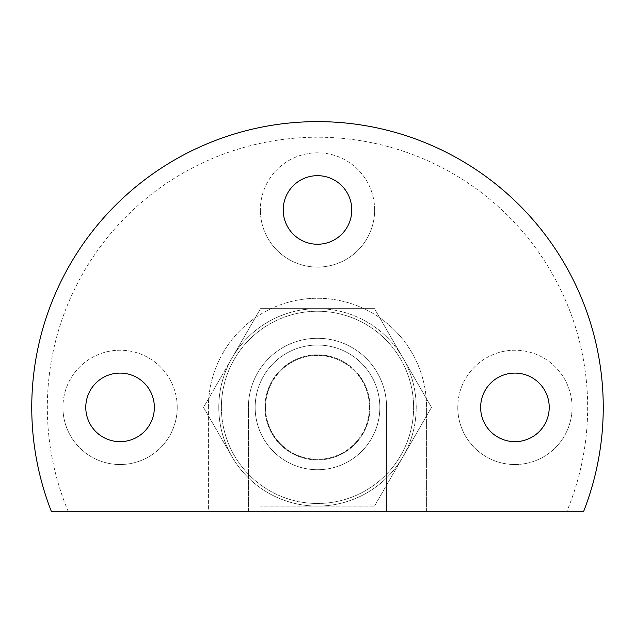 <?xml version="1.0" encoding="UTF-8"?>
<svg xmlns="http://www.w3.org/2000/svg" width="635" height="635" viewBox="0 0 635 635"><rect width="100%" height="100%" fill="white"/><g stroke="black" fill="none" stroke-linecap="round" stroke-linejoin="round"><path stroke-width="0.48" stroke-dasharray="3.17 2.38" d="M68.12 511.286L51.316 511.286A285.75 285.75 0 0 1 317.5 121.626A285.75 285.75 0 0 1 583.684 511.286L386.596 511.286L386.596 407.376L386.596 511.286L426.601 511.286L426.601 407.376L426.601 511.286L208.399 511.286L208.399 407.376L208.399 511.286L248.404 511.286L248.404 407.376L248.404 511.286L68.12 511.286A270.161 270.161 0 0 1 317.5 137.216A270.161 270.161 0 0 1 566.88 511.286M154.361 407.376A34.29 34.29 0 0 1 120.071 441.666A34.29 34.29 0 0 1 85.781 407.376A34.29 34.29 0 0 1 120.071 373.086A34.29 34.29 0 0 1 154.361 407.376M351.79 209.955A34.29 34.29 0 0 1 317.5 244.245A34.29 34.29 0 0 1 283.21 209.955A34.29 34.29 0 0 1 317.5 175.665A34.29 34.29 0 0 1 351.79 209.955M549.219 407.376A34.29 34.29 0 0 1 514.929 441.666A34.29 34.29 0 0 1 480.639 407.376A34.29 34.29 0 0 1 514.929 373.086A34.29 34.29 0 0 1 549.219 407.376M177.221 407.376A57.15 57.15 0 0 0 120.071 350.226A57.15 57.15 0 0 0 62.921 407.376A57.15 57.15 0 0 1 120.071 350.226A57.15 57.15 0 0 1 177.221 407.376A57.15 57.15 0 0 1 120.071 464.526A57.15 57.15 0 0 1 62.921 407.376A57.15 57.15 0 0 0 120.071 464.526A57.15 57.15 0 0 0 177.221 407.376M572.079 407.376A57.15 57.15 0 0 0 514.929 350.226A57.15 57.15 0 0 0 457.779 407.376A57.15 57.15 0 0 1 514.929 350.226A57.15 57.15 0 0 1 572.079 407.376A57.15 57.15 0 0 1 514.929 464.526A57.15 57.15 0 0 1 457.779 407.376A57.15 57.15 0 0 0 514.929 464.526A57.15 57.15 0 0 0 572.079 407.376M374.65 209.955A57.15 57.15 0 0 0 317.5 152.805A57.15 57.15 0 0 0 260.35 209.955A57.15 57.15 0 0 1 317.5 152.805A57.15 57.15 0 0 1 374.65 209.955A57.15 57.15 0 0 1 317.5 267.105A57.15 57.15 0 0 1 260.35 209.955A57.15 57.15 0 0 0 317.5 267.105A57.15 57.15 0 0 0 374.65 209.955M248.404 407.376A69.096 69.096 0 0 1 317.5 338.28A69.096 69.096 0 0 1 386.596 407.376A69.096 69.096 0 0 0 317.5 338.28A69.096 69.096 0 0 0 248.404 407.376M208.399 407.376A109.101 109.101 0 0 1 317.5 298.275A109.101 109.101 0 0 1 426.601 407.376A109.101 109.101 0 0 0 317.5 298.275A109.101 109.101 0 0 0 208.399 407.376M255.151 407.376A62.349 62.349 0 0 1 317.5 345.035A62.349 62.349 0 0 1 379.849 407.376A62.349 62.349 0 0 1 317.5 469.725A62.349 62.349 0 0 1 255.151 407.376A62.349 62.349 0 0 1 317.5 345.035A62.349 62.349 0 0 1 379.849 407.376A62.349 62.349 0 0 1 317.5 469.725A62.349 62.349 0 0 1 255.151 407.376A62.349 62.349 0 0 1 317.5 345.035A62.349 62.349 0 0 1 379.849 407.376A62.349 62.349 0 0 1 317.5 469.725A62.349 62.349 0 0 1 255.151 407.376A62.349 62.349 0 0 1 317.5 345.035A62.349 62.349 0 0 1 379.849 407.376A62.349 62.349 0 0 1 317.5 469.725A62.349 62.349 0 0 1 255.151 407.376M370.062 407.376A52.562 52.562 0 0 0 317.5 354.822A52.562 52.562 0 0 0 264.938 407.376A52.562 52.562 0 0 0 317.5 459.938A52.562 52.562 0 0 0 370.062 407.376M265.549 407.376A51.951 51.951 0 0 1 317.5 355.425A51.951 51.951 0 0 1 369.451 407.376A51.951 51.951 0 0 1 317.5 459.335A51.951 51.951 0 0 1 265.549 407.376A51.951 51.951 0 0 1 317.5 355.425A51.951 51.951 0 0 1 369.451 407.376A51.951 51.951 0 0 1 317.5 459.335A51.951 51.951 0 0 1 265.549 407.376M221.385 407.376A96.115 96.115 0 0 1 317.5 311.261A96.115 96.115 0 0 1 413.615 407.376A96.115 96.115 0 0 1 317.5 503.492A96.115 96.115 0 0 1 221.385 407.376A96.115 96.115 0 0 1 317.5 311.261A96.115 96.115 0 0 1 413.615 407.376A96.115 96.115 0 0 1 317.5 503.492A96.115 96.115 0 0 1 221.385 407.376M402.987 358.021A98.711 98.711 0 0 1 402.987 456.732L374.491 506.095L260.509 506.095L374.491 506.095L431.483 407.376L402.987 358.021L431.483 407.376L402.987 456.732A98.711 98.711 0 0 1 232.013 456.732L203.517 407.376L232.013 358.021L203.517 407.376L232.013 456.732A98.711 98.711 0 0 1 232.013 358.021L260.509 308.666L317.5 308.666L260.509 308.666L232.013 358.021A98.711 98.711 0 0 1 317.5 308.666L374.491 308.666L402.987 358.021A98.711 98.711 0 0 1 317.5 506.095A98.711 98.711 0 0 1 232.013 358.021A98.711 98.711 0 0 1 402.987 358.021L374.491 308.666L317.5 308.666A98.711 98.711 0 0 1 402.987 456.732L374.491 506.095L260.509 506.095L374.491 506.095L431.483 407.376L402.987 358.021L431.483 407.376L402.987 456.732A98.711 98.711 0 0 1 232.013 456.732L203.517 407.376L232.013 358.021L203.517 407.376L232.013 456.732A98.711 98.711 0 0 1 232.013 358.021L260.509 308.666L317.5 308.666L260.509 308.666L232.013 358.021A98.711 98.711 0 0 1 317.5 308.666L374.491 308.666L402.987 358.021A98.711 98.711 0 0 1 317.5 506.095A98.711 98.711 0 0 1 232.013 358.021A98.711 98.711 0 0 1 402.987 358.021L374.491 308.666L317.5 308.666A98.711 98.711 0 0 1 402.987 358.021M317.5 354.878A52.499 52.499 0 0 1 369.999 407.376A52.499 52.499 0 0 1 317.5 459.883A52.499 52.499 0 0 1 265.001 407.376A52.499 52.499 0 0 1 317.5 354.878"/><path stroke-width="0.95" d="M603.25 407.376A285.75 285.75 0 0 1 583.684 511.286L51.316 511.286A285.75 285.75 0 0 1 317.5 121.626A285.75 285.75 0 0 1 603.25 407.376M154.361 407.376A34.29 34.29 0 0 1 120.071 441.666A34.29 34.29 0 0 1 85.781 407.376A34.29 34.29 0 0 1 120.071 373.086A34.29 34.29 0 0 1 154.361 407.376M351.79 209.955A34.29 34.29 0 0 1 317.5 244.245A34.29 34.29 0 0 1 283.21 209.955A34.29 34.29 0 0 1 317.5 175.665A34.29 34.29 0 0 1 351.79 209.955M549.219 407.376A34.29 34.29 0 0 1 514.929 441.666A34.29 34.29 0 0 1 480.639 407.376A34.29 34.29 0 0 1 514.929 373.086A34.29 34.29 0 0 1 549.219 407.376"/></g></svg>
